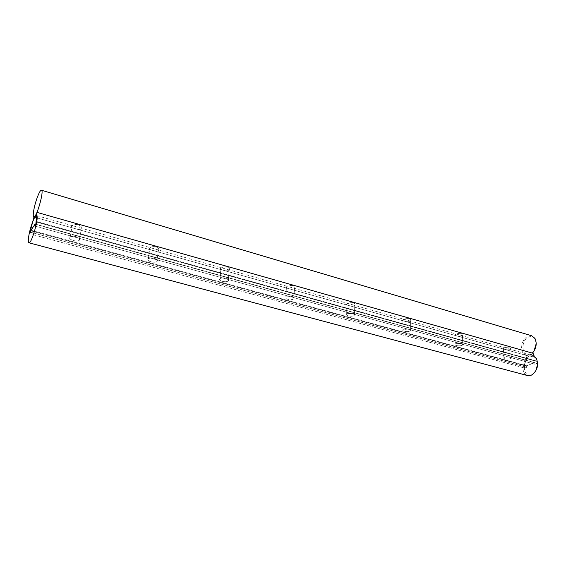 <?xml version="1.0" encoding="UTF-8"?>
<svg xmlns="http://www.w3.org/2000/svg" width="566" height="566" viewBox="0 0 566 566"><rect width="100%" height="100%" fill="white"/><g stroke="black" fill="none" stroke-linecap="round" stroke-linejoin="round"><path stroke-width="0.42" stroke-dasharray="2.83 2.12" d="M78.264 224.723C75.653 224.263 73.615 224.596 72.158 225.721C68.903 227.468 78.532 230.029 81.115 229.152C82.381 227.709 81.433 226.237 78.264 224.723C75.653 224.263 73.615 224.596 72.158 225.721C68.903 227.468 78.532 230.029 81.115 229.152C82.381 227.709 81.433 226.237 78.264 224.723M227.115 266.954C224.454 266.614 222.403 267.025 220.945 268.185C218.356 269.374 227.001 271.807 229.18 270.435C230.1 269.147 229.414 267.987 227.115 266.954C224.454 266.614 222.403 267.025 220.945 268.185C218.356 269.374 227.001 271.807 229.18 270.435C230.1 269.147 229.414 267.987 227.115 266.954M353.142 302.711C350.432 302.492 348.352 302.944 346.901 304.076C344.835 304.798 353.007 307.218 354.726 305.385C355.342 304.303 354.811 303.404 353.142 302.711C350.432 302.492 348.352 302.944 346.901 304.076C344.835 304.798 353.007 307.218 354.726 305.385C355.342 304.303 354.811 303.404 353.142 302.711M461.219 333.374C458.467 333.282 456.373 333.742 454.937 334.768C453.281 335.206 461.226 337.534 462.479 335.397L461.219 333.374C458.467 333.282 456.373 333.742 454.937 334.768C453.281 335.206 461.226 337.534 462.479 335.397L461.219 333.374M33.939 217.04L527.01 355.625C529.09 355.986 531.106 355.207 533.066 353.297C531.106 355.207 529.09 355.986 527.01 355.625L524.491 365.636L527.01 355.625L33.939 217.04M409.176 318.608C406.438 318.453 404.35 318.92 402.907 319.995C401.061 320.561 409.098 322.945 410.583 320.936C411.072 319.96 410.605 319.182 409.176 318.608C406.438 318.453 404.35 318.92 402.907 319.995C401.061 320.561 409.098 322.945 410.583 320.936C411.072 319.96 410.605 319.182 409.176 318.608M292.643 285.547C289.955 285.264 287.889 285.703 286.431 286.856C284.118 287.797 292.488 290.224 294.433 288.603C295.197 287.415 294.603 286.396 292.643 285.547C289.955 285.264 287.889 285.703 286.431 286.856C284.118 287.797 292.488 290.224 294.433 288.603C295.197 287.415 294.603 286.396 292.643 285.547M155.912 246.755C153.28 246.351 151.235 246.726 149.778 247.88C146.877 249.344 155.933 251.813 158.317 250.688C159.414 249.316 158.614 248.007 155.912 246.755C153.28 246.351 151.235 246.726 149.778 247.88C146.877 249.344 155.933 251.813 158.317 250.688C159.414 249.316 158.614 248.007 155.912 246.755M509.69 347.128C506.924 347.085 504.822 347.545 503.393 348.5C501.915 348.861 509.782 351.104 510.815 348.875L509.69 347.128C506.924 347.085 504.822 347.545 503.393 348.5C501.915 348.861 509.782 351.104 510.815 348.875L509.69 347.128M526.592 365.756L526.691 367.306L524.654 368.063L524.491 365.636L30.203 230.652L524.491 365.636L524.654 368.063L29.602 233.744L524.654 368.063L526.691 367.306L30.621 232.23L526.691 367.306L526.592 365.756L31.003 230.249L526.592 365.756L534.863 362.679L526.592 365.756M69.837 237.303L70.226 236.949C71.641 236.185 73.644 236.114 76.233 236.744C79.495 237.862 80.499 239.057 79.254 240.317C76.721 242.276 67.885 239.46 69.837 237.303L70.226 236.949C71.641 236.185 73.644 236.114 76.233 236.744C79.495 237.862 80.499 239.057 79.254 240.317C76.721 242.276 67.885 239.46 69.837 237.303M220.018 278.663C221.476 277.772 223.513 277.63 226.138 278.224C228.473 278.996 229.188 279.88 228.282 280.892C226.032 282.979 217.33 280.672 219.997 278.677L220.018 278.663C221.476 277.772 223.513 277.63 226.138 278.224C228.473 278.996 229.188 279.88 228.282 280.892C226.032 282.979 217.33 280.672 219.997 278.677L220.018 278.663M347.085 313.656L352.929 313.309C354.613 313.84 355.144 314.491 354.535 315.262C352.823 317.215 344.567 315.863 346.668 313.967L352.929 313.309C354.613 313.84 355.144 314.491 354.535 315.262C352.823 317.215 344.567 315.863 346.668 313.967L347.085 313.656M455.991 343.654L461.573 343.371L462.811 344.793C461.566 346.548 453.621 345.89 455.234 344.163L455.991 343.654L461.573 343.371L462.811 344.793C461.566 346.548 453.621 345.89 455.234 344.163L455.991 343.654M35.142 224.044L534.863 362.679L534.976 364.249L534.863 362.679L35.142 224.044M403.558 329.207L409.268 328.896C410.697 329.341 411.164 329.893 410.675 330.565C409.204 332.419 401.117 331.45 402.964 329.631L409.268 328.896C410.697 329.341 411.164 329.893 410.675 330.565C409.204 332.419 401.117 331.45 402.964 329.631L403.558 329.207M286.099 296.86L292.077 296.471C294.051 297.108 294.667 297.872 293.924 298.756C291.95 300.787 283.495 298.99 285.872 297.03L292.077 296.471C294.051 297.108 294.667 297.872 293.924 298.756C291.95 300.787 283.495 298.99 285.872 297.03L286.099 296.86M148.193 258.881L148.384 258.726C149.813 257.884 151.837 257.771 154.454 258.386C157.214 259.32 158.055 260.346 156.98 261.485C154.582 263.523 145.837 260.954 148.193 258.881L148.384 258.726C149.813 257.884 151.837 257.771 154.454 258.386C157.214 259.32 158.055 260.346 156.98 261.485C154.582 263.523 145.837 260.954 148.193 258.881M504.808 357.096L510.263 356.842L511.367 358.052C510.32 359.7 502.495 359.304 503.91 357.677L504.808 357.096L510.263 356.842L511.367 358.052C510.32 359.7 502.495 359.304 503.91 357.677L504.808 357.096M534.247 356.247L536.299 361.341L536.901 361.122L537.07 363.471L534.976 364.249L34.752 226.046L534.976 364.249L537.07 363.471L35.807 224.476L537.07 363.471L536.901 361.122L36.387 221.469L536.901 361.122L536.299 361.341L36.083 221.922L536.299 361.341L534.247 356.247M531.693 335.765L528.163 336.048C523.826 338.404 521.633 342.529 521.583 348.423C521.93 352.087 523.387 354.394 525.97 355.342L529.939 354.953L532.457 353.127M536.221 343.548L535.061 339.161C533.505 336.77 531.417 336.041 528.814 336.982C520.005 340.138 521.654 358.837 530.455 354.366L533.986 351.189M36.535 215.575L533.108 355.738L529.535 355.922C525.149 358.193 522.927 362.332 522.885 368.332C523.253 372.18 524.795 374.593 527.519 375.562M537.7 363.846L536.448 359.141C534.863 356.75 532.776 355.993 530.193 356.863C521.109 359.898 523.111 379.291 532.125 374.494L535.769 370.978M410.675 330.565L410.583 320.936L410.675 330.565M402.964 329.631L402.907 319.995L402.964 329.631M354.535 315.262L354.726 305.385L354.535 315.262M346.668 313.967L346.901 304.076L346.668 313.967M462.811 344.793L462.479 335.397L462.811 344.793M455.234 344.163L454.937 334.768L455.234 344.163M293.924 298.756L294.433 288.603L293.924 298.756M285.872 297.03L286.431 286.856L285.872 297.03M228.282 280.892L229.18 270.435L228.282 280.892M219.997 278.677L220.945 268.185L219.997 278.677M156.98 261.485L158.317 250.688L156.98 261.485M148.384 258.726L149.778 247.88L148.384 258.726M79.254 240.317L81.115 229.152L79.254 240.317M70.226 236.949L72.158 225.721L70.226 236.949M511.367 358.052L510.815 348.875L511.367 358.052M503.91 357.677L503.393 348.5L503.91 357.677M525.97 355.342L33.932 217.054M535.061 339.161L534.955 338.404M530.455 354.366L529.939 354.953M536.448 359.141L536.335 358.384M532.125 374.494L531.63 375.095"/><path stroke-width="0.85" d="M36.988 212.377L533.066 353.297L534.247 356.247L533.066 353.297L36.988 212.377L35.807 224.476L34.752 226.046L35.142 224.044L31.003 230.249L30.621 232.23L29.602 233.744L33.939 217.04C34.668 216.948 35.686 215.391 36.988 212.377L35.807 224.476L34.752 226.046L35.142 224.044L31.003 230.249L30.621 232.23L29.602 233.744L33.939 217.04C34.668 216.948 35.686 215.391 36.988 212.377M33.939 209.314C33.076 213.927 33.026 216.495 33.79 217.019C36.295 218.78 44.381 190.572 41.467 190.24C40.009 189.299 35.545 200.668 33.939 209.314M532.457 353.127C536.342 348.338 537.176 343.428 534.955 338.404L531.693 335.765M533.986 351.189L536.221 343.548M29.029 234.607C28.116 239.489 28.067 242.213 28.88 242.764C31.47 244.533 39.535 215.894 36.535 215.575C35.05 214.663 30.656 225.848 29.029 234.607M28.944 242.786L527.519 375.562L531.63 375.095C537.353 370.758 538.924 365.19 536.335 358.384L533.108 355.738M535.769 370.978L537.7 363.846M531.877 335.822L41.467 190.24"/></g></svg>
